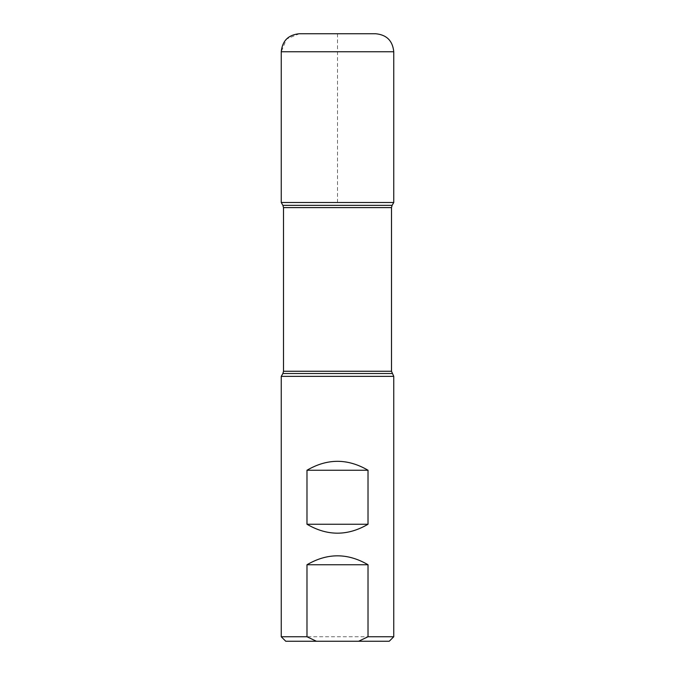 <?xml version="1.0" encoding="UTF-8"?>
<svg xmlns="http://www.w3.org/2000/svg" width="675" height="675" viewBox="0 0 675 675"><rect width="100%" height="100%" fill="white"/><g stroke="black" fill="none" stroke-linecap="round" stroke-linejoin="round"><path stroke-width="0.51" stroke-dasharray="3.38 2.53" d="M285.753 641.25L389.247 641.25M281.247 376.363L393.753 376.363M393.753 636.753L281.247 636.753M393.753 202.5L281.247 202.5L393.753 202.5M375.747 33.75L299.253 33.75M337.5 202.5L337.5 33.75L299.253 33.75L286.521 39.023L281.247 51.747L393.753 51.747M282.901 373.511L392.099 373.511M392.099 205.352L282.901 205.352M283.5 207.605L391.5 207.605M391.5 371.258L283.5 371.258"/><path stroke-width="1.01" d="M281.247 636.753L285.753 641.25L389.247 641.25L393.753 636.753L393.753 376.363L281.247 376.363L281.247 636.753L306.982 636.753L306.982 564.747L368.018 564.747C347.676 552.85 327.324 552.85 306.982 564.747M393.753 636.753L368.018 636.753L368.018 564.747M306.982 524.247C327.324 536.153 347.676 536.153 368.018 524.247L368.018 470.247C347.676 458.35 327.324 458.35 306.982 470.247L306.982 524.247L368.018 524.247M368.018 636.753L358.611 641.25M316.389 641.25L306.982 636.753M337.5 202.5L281.247 202.5L281.247 51.747C282.319 40.821 288.318 34.822 299.253 33.75L375.747 33.75C386.682 34.813 392.681 40.821 393.753 51.747L281.247 51.747L281.247 202.5L393.753 202.5L281.247 202.5L282.901 205.352L392.099 205.352L391.5 207.605L391.5 371.258L393.753 376.363M306.982 470.247L368.018 470.247M393.753 51.747L393.753 202.5L392.099 205.352M392.099 373.511L282.901 373.511L281.247 376.363M391.5 207.605L283.5 207.605L283.5 371.258L391.5 371.258M283.5 371.258L282.901 373.511M282.901 205.352L283.5 207.605"/></g></svg>
